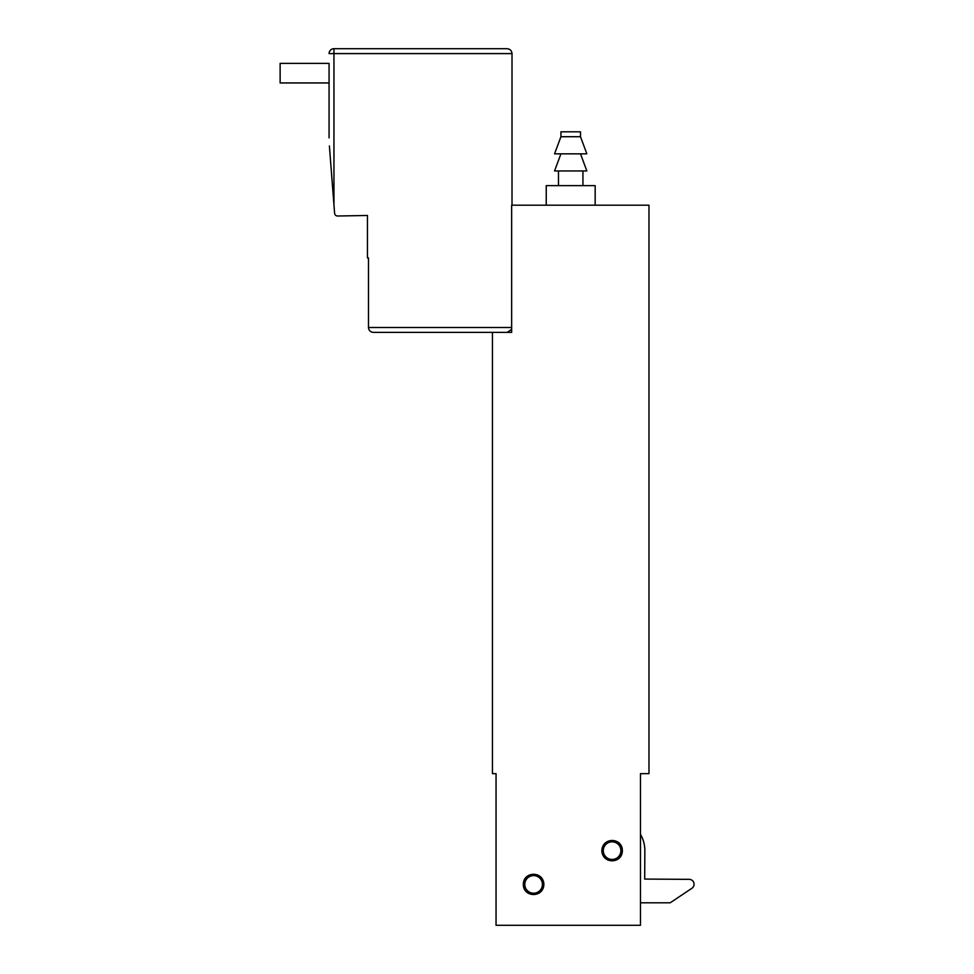 <?xml version="1.0" encoding="UTF-8"?>
<svg xmlns="http://www.w3.org/2000/svg" width="974" height="974" viewBox="0 0 974 974"><rect width="100%" height="100%" fill="white"/><g stroke="black" fill="none" stroke-linecap="round" stroke-linejoin="round"><path stroke-width="1.46" d="M601.822 850.643C602.48 836.8 622.386 837.433 622.362 850.643C622.374 863.841 602.492 864.522 601.822 850.643M523.342 884.404C523.196 871.182 543.504 870.683 543.882 884.404C543.504 898.138 523.16 897.602 523.342 884.404M648.976 773.648L640.466 773.648L648.976 773.648L648.976 205.197L511.654 205.197L511.654 332.39L373.371 332.39C370.424 332.085 368.793 330.454 368.476 327.495C368.793 330.454 370.424 332.085 373.371 332.39M492.442 773.648L496.046 773.648L492.442 773.648L492.442 332.39L511.654 332.39M496.046 773.648L496.046 925.3L640.466 925.3L640.466 773.648M329.066 82.948L280.135 82.948L280.135 63.371L329.066 63.371L329.066 137.858L329.066 63.371M512.007 205.197L512.007 53.594L333.948 53.594L333.948 204.82L334.593 213.123A3.032 3.032 0 0 0 337.357 216.009L367.466 215.473L367.466 257.927L368.476 257.927L368.476 327.495L511.654 327.495M333.948 204.82L329.395 146.003M329.066 53.594L333.948 53.594L333.948 48.7A4.894 4.894 0 0 0 329.066 53.594A4.894 4.894 0 0 1 333.948 48.7L507.113 48.7C510.059 49.017 511.691 50.636 512.007 53.594C511.691 50.636 510.059 49.017 507.113 48.7M511.654 329.334L507.113 332.39L511.654 329.334M576.06 136.713L580.492 136.713L580.492 131.819L560.927 131.819L560.927 136.713L576.06 136.713M560.927 136.713L554.559 153.831L586.847 153.831L580.492 136.713M560.927 153.831L554.559 170.949L586.847 170.949L580.492 153.831M546.244 205.197L546.244 185.632L595.163 185.632L595.163 205.197M640.466 834.316A32.386 32.386 0 0 1 644.849 850.752L644.691 879.084L689.202 879.339A4.894 4.894 0 0 1 691.893 888.3L670.161 902.801L640.466 902.801M603.588 852.907A8.803 8.803 0 0 0 614.351 859.153A8.803 8.803 0 0 0 620.608 848.391A8.803 8.803 0 0 0 609.834 842.133A8.803 8.803 0 0 0 603.588 852.907M621.546 848.135A9.789 9.789 0 0 1 614.606 860.103A9.789 9.789 0 0 1 602.638 853.163A9.789 9.789 0 0 1 609.578 841.195A9.789 9.789 0 0 1 621.546 848.135M527.701 890.93A8.803 8.803 0 0 0 540.144 890.309A8.803 8.803 0 0 0 539.523 877.878A8.803 8.803 0 0 0 527.08 878.499A8.803 8.803 0 0 0 527.701 890.93M540.18 877.148A9.789 9.789 0 0 1 540.862 890.966A9.789 9.789 0 0 1 527.044 891.66A9.789 9.789 0 0 1 526.362 877.842A9.789 9.789 0 0 1 540.18 877.148M582.939 185.632L582.939 170.949M558.479 185.632L558.479 170.949"/></g></svg>

